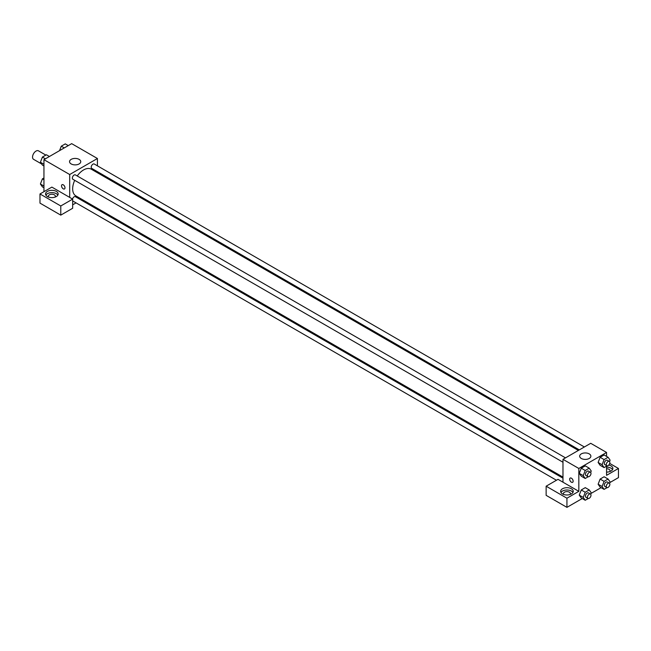 <?xml version="1.0" encoding="UTF-8"?>
<svg xmlns="http://www.w3.org/2000/svg" width="651" height="651" viewBox="0 0 651 651"><rect width="100%" height="100%" fill="white"/><g stroke="black" fill="none" stroke-linecap="round" stroke-linejoin="round"><path stroke-width="0.98" d="M45.855 155.101L38.466 150.837A4.907 2.832 120 0 0 34.69 152.147A4.907 2.832 120 0 0 32.55 157.078A4.907 2.832 120 0 0 33.567 159.324L41.64 163.987M43.942 191.679L43.942 159.658L71.675 143.643L97.43 158.51L97.43 165.85M97.43 171.669L97.43 172.743M97.666 171.807A6.307 3.637 180 0 1 97.43 172.303M107.887 178.781L108.815 178.244M112.289 180.246L112.289 181.32M79.105 159.373A5.607 3.239 180 0 1 80.748 161.66A5.607 3.239 180 0 1 75.142 164.89A5.607 3.239 180 0 1 69.543 161.66A5.607 3.239 180 0 1 73.002 158.665A5.607 3.239 180 0 1 79.105 159.373M69.698 197.399L51.868 187.106L39.98 193.965L60.779 205.976L72.668 199.116L69.698 197.399L69.698 174.525L43.942 159.658M69.698 174.525L97.43 158.51M62.032 184.697A2.449 1.416 -120 0 0 61.658 186.658A2.449 1.416 -120 0 0 63.261 188.823A2.449 1.416 60 0 1 61.658 186.658A2.449 1.416 60 0 1 62.032 184.697A2.449 1.416 60 0 1 64.482 186.113A2.449 1.416 60 0 1 64.482 188.945A2.449 1.416 60 0 1 63.253 188.823A2.449 1.416 -120 0 0 64.482 188.945M47.409 191.394A6.307 3.637 180 0 1 54.277 190.605A6.307 3.637 180 0 1 58.167 193.965A6.307 3.637 180 0 1 51.868 197.611A6.307 3.637 180 0 1 45.562 193.965A6.307 3.637 180 0 1 47.409 191.394M57.849 195.113A6.307 3.637 0 0 0 47.409 193.681A6.307 3.637 0 0 0 45.879 195.113M48.695 197.115A3.499 2.018 180 0 1 48.361 196.252A3.499 2.018 180 0 1 50.526 194.389A3.499 2.018 180 0 1 54.342 194.828A3.499 2.018 180 0 1 55.368 196.252A3.499 2.018 180 0 1 55.034 197.115M39.98 193.965L39.98 203.12L60.779 215.131L72.668 208.263L72.668 199.116M60.779 205.976L60.779 215.131M82.018 199.434L81.09 199.971M76.045 202.884L72.668 204.837M72.668 200.882A2.523 1.457 120 0 0 72.871 201.045L556.459 480.243M562.977 478.184L75.394 196.683A2.523 1.457 120 0 0 72.489 199.011M584.362 446.977L94.257 164.011A2.523 1.457 120 0 0 92.312 164.687A2.523 1.457 120 0 0 91.213 167.226A2.523 1.457 120 0 0 91.734 168.381L579.317 449.89M565.499 457.865L75.394 174.899A2.523 1.457 120 0 0 73.449 175.575A2.523 1.457 120 0 0 72.351 178.114A2.523 1.457 120 0 0 72.871 179.269L562.977 462.234M74.702 180.327A15.412 8.894 120 0 0 72.668 188.823A15.412 8.894 120 0 0 75.858 195.878L562.977 477.11M578.389 450.427L91.27 169.187A15.412 8.894 120 0 0 77.225 175.957M562.977 482.196L558.029 479.339L546.14 486.199L566.94 498.21L578.829 491.342L562.977 482.196L562.977 459.321L590.717 443.307L606.561 452.453L606.561 456.392M546.14 486.199L546.14 495.346L566.94 507.357L582.238 498.528M590.953 493.491L601.093 487.64M609.816 482.603L618.45 477.622L618.45 468.468L606.561 475.336L606.561 466.157M606.561 468.736A3.499 2.018 180 0 1 609.043 469.33A3.499 2.018 180 0 1 610.068 470.754A3.499 2.018 180 0 1 609.735 471.617M612.55 469.615A6.307 3.637 0 0 0 606.561 467.117M608.775 465.058A6.307 3.637 180 0 1 612.868 468.468A6.307 3.637 180 0 1 606.561 472.105M563.774 494.491A3.499 2.018 180 0 1 563.44 493.629A3.499 2.018 180 0 1 566.94 491.611A3.499 2.018 180 0 1 570.447 493.629A3.499 2.018 180 0 1 570.113 494.491M572.929 492.49A6.307 3.637 0 0 0 562.488 491.057A6.307 3.637 0 0 0 560.959 492.49M562.488 488.771A6.307 3.637 180 0 1 569.356 487.981A6.307 3.637 180 0 1 573.246 491.342A6.307 3.637 180 0 1 566.94 494.988A6.307 3.637 180 0 1 560.641 491.342A6.307 3.637 180 0 1 562.488 488.771M566.94 498.21L566.94 507.357M609.71 463.422L618.45 468.468M604.087 481.358L600.124 479.071L604.128 476.76L600.124 479.071L598.123 484.23L600.124 487.078L598.123 484.23L602.085 486.517L604.087 481.358L608.091 479.046L610.093 481.895L609.531 483.335M607.082 465.856L604.087 467.589L600.124 465.302L598.114 462.462L600.124 457.295L604.128 454.984L600.124 457.295L604.087 459.582L608.091 457.271L610.093 460.119L609.531 461.559M588.227 476.744L585.225 478.477L581.262 476.19L579.26 473.35L581.262 468.183L585.265 465.872L581.262 468.183L585.225 470.47L589.228 468.159L591.23 471.007L590.677 472.447M585.225 492.246L581.262 489.959L585.265 487.648L581.262 489.959L579.26 495.118L581.262 497.966L579.26 495.118L583.223 497.405L585.225 492.246L589.228 489.934L591.23 492.783L590.677 494.223M578.829 491.342L578.829 468.468L606.561 452.453M589.228 453.885A5.607 3.239 180 0 1 590.872 456.172A5.607 3.239 180 0 1 585.265 459.411A5.607 3.239 180 0 1 579.667 456.172A5.607 3.239 180 0 1 583.125 453.186A5.607 3.239 180 0 1 589.228 453.885M578.829 468.468L562.977 459.321M570.178 478.07A2.449 1.416 -120 0 0 569.796 480.031A2.449 1.416 -120 0 0 571.399 482.196A2.449 1.416 60 0 1 569.796 480.031A2.449 1.416 60 0 1 570.17 478.07A2.449 1.416 60 0 1 572.628 479.486A2.449 1.416 60 0 1 572.628 482.318A2.449 1.416 60 0 1 571.399 482.196A2.449 1.416 -120 0 0 572.628 482.318M585.225 478.477L583.223 475.629L585.225 470.47M590.473 472.276L588.488 471.137A2.523 1.457 120 0 0 586.543 471.812A2.523 1.457 120 0 0 585.444 474.351A2.523 1.457 120 0 0 585.965 475.507L587.951 476.646A2.523 1.457 120 0 0 590.473 475.189A2.523 1.457 120 0 0 590.473 472.276A2.523 1.457 120 0 0 588.528 472.952A2.523 1.457 120 0 0 587.43 475.49A2.523 1.457 120 0 0 587.951 476.646M581.262 476.19L579.26 473.342L583.223 475.629M589.228 468.159L585.265 465.872M604.087 467.589L602.085 464.741L604.087 459.582M609.328 461.388L607.35 460.249A2.523 1.457 120 0 0 605.406 460.924A2.523 1.457 120 0 0 604.307 463.463A2.523 1.457 120 0 0 604.828 464.611L606.805 465.758A2.523 1.457 120 0 0 609.328 464.301A2.523 1.457 120 0 0 609.328 461.388A2.523 1.457 120 0 0 607.383 462.064A2.523 1.457 120 0 0 606.284 464.602A2.523 1.457 120 0 0 606.805 465.758M600.124 465.302L598.123 462.454L602.085 464.741M608.091 457.271L604.128 454.984M588.227 498.528L585.225 500.253L583.223 497.405M590.473 494.06L588.488 492.913A2.523 1.457 120 0 0 586.543 493.588A2.523 1.457 120 0 0 585.444 496.127A2.523 1.457 120 0 0 585.965 497.283L587.951 498.422A2.523 1.457 120 0 0 590.473 496.965A2.523 1.457 120 0 0 590.473 494.06A2.523 1.457 120 0 0 588.528 494.736A2.523 1.457 120 0 0 587.43 497.266A2.523 1.457 120 0 0 587.951 498.422M585.225 500.253L581.262 497.966M589.228 489.934L585.265 487.648M607.082 487.64L604.087 489.365L602.085 486.517M609.328 483.164L607.35 482.025A2.523 1.457 120 0 0 605.406 482.7A2.523 1.457 120 0 0 604.307 485.239A2.523 1.457 120 0 0 604.828 486.395L606.805 487.534A2.523 1.457 120 0 0 609.328 486.077A2.523 1.457 120 0 0 609.328 483.164A2.523 1.457 120 0 0 607.383 483.848A2.523 1.457 120 0 0 606.284 486.378A2.523 1.457 120 0 0 606.805 487.534M604.087 489.365L600.124 487.078M608.091 479.046L604.128 476.76M43.942 165.972L42.413 165.085L40.411 162.237L42.413 157.078L46.416 154.767L49.411 156.5M43.942 164.28L40.411 162.237M45.407 158.811L42.413 157.078M59.55 150.641L61.275 146.19L65.279 143.879L68.265 145.612M64.27 147.923L61.275 146.19M43.942 187.748L42.413 186.87L40.411 184.021L42.413 178.862L43.942 177.975M43.942 186.056L40.411 184.021M43.942 179.741L42.413 178.862"/></g></svg>
